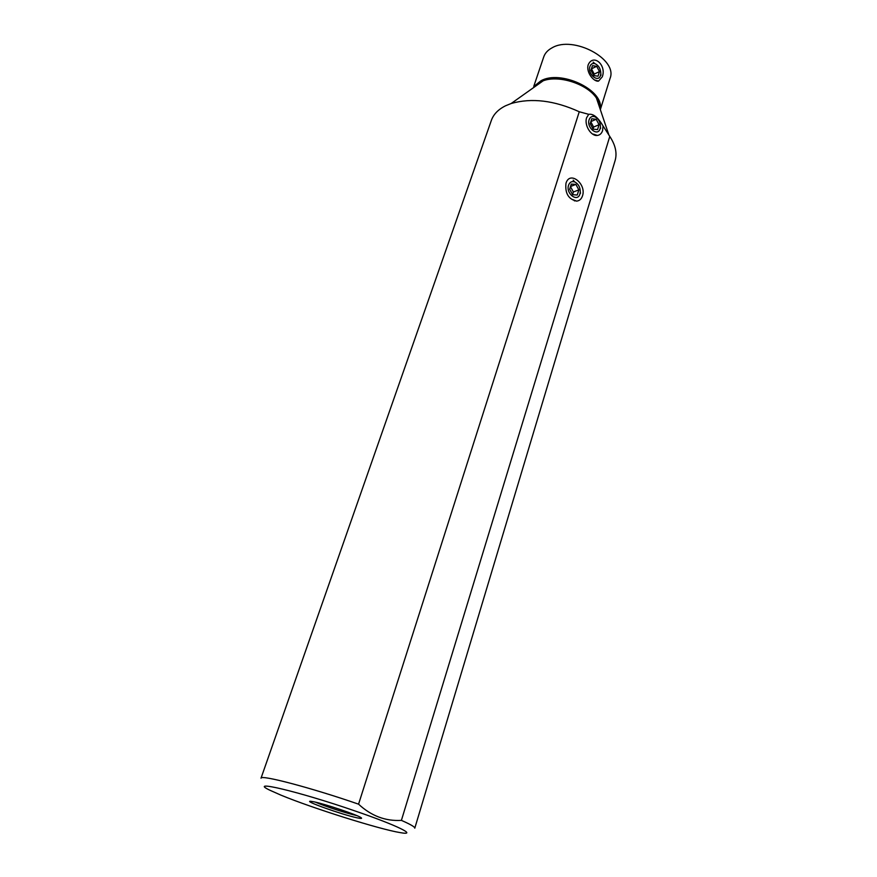 <?xml version="1.0" encoding="UTF-8"?>
<svg xmlns="http://www.w3.org/2000/svg" width="877" height="877" viewBox="0 0 877 877"><rect width="100%" height="100%" fill="white"/><g stroke="black" fill="none" stroke-linecap="round" stroke-linejoin="round"><path stroke-width="1.32" d="M602.269 76.825C606.763 65.293 593.586 53.344 588.303 64.547L588.138 64.986C585.946 72.659 594.157 82.241 598.574 81.079L602.269 76.825M533.753 86.395L543.751 56.862C545.055 53.102 547.818 50.099 552.05 47.84C573.152 35.146 618.11 59.187 610.052 78.404L600.405 109.395M579.258 111.752C554.352 100.416 531.648 97.665 511.17 103.508L505.448 105.832C498.213 109.472 493.521 114.317 491.372 120.368L261.017 778.217C260.107 774.347 311.149 787.71 358.561 804.165C371.201 815.917 385.485 821.321 401.403 820.379C410.6 824.424 415.062 827.022 414.788 828.184L615.106 160.579C617.265 153.135 615.49 145.078 609.778 136.417L603.036 125.926C598.048 117.419 593.28 113.55 588.73 114.328L579.258 111.752L358.561 804.165M609.778 136.417L401.403 820.379M354.692 810.841C397.478 825.454 418.548 835.978 400.131 832.602C379.642 829.346 311.795 807.969 281.002 795.165L270.28 790.407C246.327 779.204 298.202 791.295 354.692 810.841M313.999 801.819C325.049 804.023 357.312 814.876 360.995 817.616C362.497 818.636 361.171 818.701 357.005 817.803C342.282 814.722 302.379 800.537 310.743 801.293L313.999 801.819M356.786 815.588L356.764 815.577C347.424 813.615 324.019 806.018 315.347 802.115M588.73 114.328L586.636 117.715C584.005 124.951 590.999 136.461 597.347 135.442C599.879 135.113 601.622 133.501 602.587 130.607L603.036 125.926M582.503 195.834C586.614 184.258 570.445 170.829 566.246 182.504L565.983 183.227C564.92 193.28 568.449 199.243 576.584 201.118C579.445 200.833 581.418 199.068 582.503 195.834M600.822 73.635C600.679 68.812 598.739 65.49 595.001 63.692C592.567 63.045 590.879 63.966 589.936 66.488C587.206 74.041 598.355 83.304 600.504 75.356L600.822 73.635L600.92 75.367M590.966 70.292L593.762 75.565L598.026 76.2L599.484 71.574L596.7 66.312L592.446 65.654L590.966 70.292M596.7 66.312L591.427 68.844M599.484 71.574L594.244 74.085L591.471 68.855M593.773 75.575L594.244 74.085M595.439 135.31L596.349 135.113M600.46 126.869C600.372 121.969 598.443 118.581 594.672 116.696C592.019 115.928 590.177 116.948 589.125 119.732C586.285 127.757 597.895 137.053 600.131 128.623L600.46 126.869L600.559 128.546M590.199 123.679L593.115 129.116L597.544 129.61L599.068 124.698L596.174 119.283L591.745 118.757L590.199 123.679M596.174 119.283L590.846 121.629M599.068 124.698L593.63 127.066L590.791 121.782M593.038 128.963L593.63 127.066M574.435 200.888L575.597 200.723M580.311 191.888C580.223 187.218 578.392 183.918 574.83 181.977C571.859 180.98 569.765 182.054 568.559 185.19C565.588 193.631 577.603 202.719 579.96 193.894L580.311 191.888L580.475 193.357M569.666 189.235L572.67 194.716L577.274 195.023L578.864 189.881L575.882 184.411L571.278 184.071L569.666 189.235M575.882 184.411L570.521 186.505M578.864 189.881L573.394 191.986L570.478 186.648M572.593 194.573L573.394 191.986M600.372 108.101C603.003 89.421 560.381 69.634 540.956 80.794L534.74 85.716M600.219 109.296C600.581 105.865 599.32 102.116 596.426 98.038C587.119 83.94 559.055 74.819 543.236 80.761L540.035 82.076L533.106 87.941M595.275 80.147L598.574 81.079M535.343 85.299L543.236 80.761L511.17 103.508M596.426 98.038L608.726 134.51M572.714 199.583L576.584 201.118M593.4 134.137L597.347 135.442M595.001 63.692L593.17 62.135M594.672 116.696L592.863 115.008M574.83 181.977L573.185 180.18"/></g></svg>
